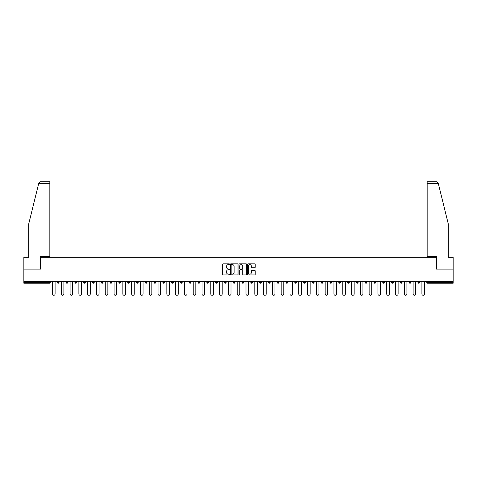 <?xml version="1.0" encoding="UTF-8"?>
<svg xmlns="http://www.w3.org/2000/svg" width="477" height="477" viewBox="0 0 477 477"><rect width="100%" height="100%" fill="white"/><g stroke="black" fill="none" stroke-linecap="round" stroke-linejoin="round"><path stroke-width="0.72" d="M229.479 264.222A0.388 0.388 0 0 0 229.091 263.835L223.212 263.835A0.555 0.555 0 0 0 222.658 264.389L222.658 274.353A0.555 0.555 0 0 0 223.212 274.907L229.091 274.907A0.388 0.388 0 0 0 229.479 274.519A0.388 0.388 0 0 0 229.091 274.132L228.328 274.132A1.771 1.771 0 0 1 226.557 272.361L226.557 271.526A1.771 1.771 0 0 1 228.328 269.755L229.091 269.755A0.388 0.388 0 0 0 229.479 269.368A0.388 0.388 0 0 0 229.091 268.98L228.328 268.98A1.771 1.771 0 0 1 226.557 267.209L226.557 266.381A1.771 1.771 0 0 1 228.328 264.61L229.091 264.61A0.388 0.388 0 0 0 229.479 264.222M254.676 267.734A0.555 0.555 0 0 0 255.225 267.186L255.225 264.389A0.555 0.555 0 0 0 254.676 263.835L248.141 263.835A0.555 0.555 0 0 0 247.593 264.389L247.593 274.353A0.555 0.555 0 0 0 248.141 274.907L254.676 274.907A0.555 0.555 0 0 0 255.225 274.353L255.225 270.972A0.555 0.555 0 0 0 254.676 270.423L251.88 270.423A0.555 0.555 0 0 0 251.325 270.972L251.325 272.647A1.479 1.479 0 0 1 249.847 274.132A1.479 1.479 0 0 1 248.368 272.647L248.368 266.088A1.479 1.479 0 0 1 249.847 264.61A1.479 1.479 0 0 1 251.325 266.088L251.325 267.186A0.555 0.555 0 0 0 251.88 267.734L254.676 267.734M38.715 183.412L40.456 181.725L49.841 181.725L49.841 183.412L38.715 183.412L28.698 224.011L28.698 257.276L23.85 257.276L23.85 269.117L40.652 269.117L40.652 257.276L436.348 257.276L436.348 269.117L453.15 269.117L453.15 281.466L23.85 281.466L23.85 282.366L49.393 282.366L49.393 281.466M23.85 269.117L23.85 281.466M238.017 264.389A0.555 0.555 0 0 0 237.463 263.835L230.934 263.835A0.555 0.555 0 0 0 230.379 264.389L230.379 274.353A0.555 0.555 0 0 0 230.934 274.907L237.463 274.907A0.555 0.555 0 0 0 238.017 274.353L238.017 264.389M239.537 263.835L246.066 263.835A0.555 0.555 0 0 1 246.621 264.389L246.621 274.353A0.555 0.555 0 0 1 246.066 274.907L243.276 274.907A0.555 0.555 0 0 1 242.721 274.353L242.721 270.31A0.555 0.555 0 0 0 242.167 269.755L240.313 269.755A0.555 0.555 0 0 0 239.758 270.31L239.758 274.519A0.388 0.388 0 0 1 239.371 274.907A0.388 0.388 0 0 1 238.983 274.519L238.983 264.389A0.555 0.555 0 0 1 239.537 263.835M49.393 283.213A0.847 0.847 0 0 0 50.24 282.366L49.393 282.366L49.393 283.213A0.847 0.847 0 0 0 50.24 282.366L50.24 281.466L50.24 282.366A0.847 0.847 0 0 1 49.393 283.213L23.85 283.213L23.85 282.366M453.15 281.466L453.15 283.213L427.607 283.213A0.847 0.847 0 0 1 426.76 282.366L426.76 281.466M59.035 281.466L59.035 282.366L57.341 282.366A0.847 0.847 0 0 0 58.188 283.213A0.847 0.847 0 0 1 57.341 282.366L57.341 281.466M66.136 281.466L66.136 282.366L66.136 281.466M67.829 281.466L67.829 282.366L67.829 281.466M76.624 281.466L76.624 282.366L74.931 282.366A0.847 0.847 0 0 0 75.777 283.213A0.847 0.847 0 0 1 74.931 282.366L74.931 281.466M83.731 281.466L83.731 282.366L83.731 281.466M85.419 281.466L85.419 282.366L85.419 281.466M92.526 281.466L92.526 282.366L92.526 281.466M94.213 281.466L94.213 282.366L94.213 281.466M103.014 281.466L103.014 282.366A0.847 0.847 0 0 1 102.167 283.213A0.847 0.847 0 0 1 101.321 282.366L101.321 281.466M110.962 283.213A0.847 0.847 0 0 0 111.809 282.366L111.809 281.466L111.809 282.366A0.847 0.847 0 0 1 110.962 283.213A0.847 0.847 0 0 1 110.115 282.366L110.115 281.466M119.757 283.213A0.847 0.847 0 0 0 120.603 282.366L120.603 281.466L120.603 282.366A0.847 0.847 0 0 1 119.757 283.213A0.847 0.847 0 0 1 118.91 282.366L118.91 281.466M129.398 281.466L129.398 282.366A0.847 0.847 0 0 1 128.551 283.213A0.847 0.847 0 0 1 127.705 282.366L127.705 281.466M137.346 283.213A0.847 0.847 0 0 0 138.193 282.366L138.193 281.466L138.193 282.366A0.847 0.847 0 0 1 137.346 283.213A0.847 0.847 0 0 1 136.505 282.366L136.505 281.466M146.988 281.466L146.988 282.366A0.847 0.847 0 0 1 146.147 283.213A0.847 0.847 0 0 1 145.3 282.366L145.3 281.466M154.095 281.466L154.095 282.366L154.095 281.466M155.788 281.466L155.788 282.366A0.847 0.847 0 0 1 154.942 283.213A0.847 0.847 0 0 1 154.095 282.366L155.788 282.366A0.847 0.847 0 0 1 154.942 283.213M164.583 281.466L164.583 282.366A0.847 0.847 0 0 1 163.736 283.213A0.847 0.847 0 0 1 162.89 282.366L162.89 281.466M172.531 283.213A0.847 0.847 0 0 0 173.378 282.366L173.378 281.466L173.378 282.366A0.847 0.847 0 0 1 172.531 283.213A0.847 0.847 0 0 1 171.684 282.366L171.684 281.466M182.172 281.466L182.172 282.366A0.847 0.847 0 0 1 181.326 283.213A0.847 0.847 0 0 1 180.485 282.366L180.485 281.466M189.28 281.466L189.28 282.366L189.28 281.466M190.967 281.466L190.967 282.366A0.847 0.847 0 0 1 190.126 283.213A0.847 0.847 0 0 1 189.28 282.366L190.967 282.366A0.847 0.847 0 0 1 190.126 283.213M199.768 281.466L199.768 282.366A0.847 0.847 0 0 1 198.921 283.213A0.847 0.847 0 0 1 198.074 282.366L198.074 281.466M206.869 282.366L208.562 282.366A0.847 0.847 0 0 1 207.716 283.213A0.847 0.847 0 0 0 208.562 282.366L208.562 281.466L208.562 282.366A0.847 0.847 0 0 1 207.716 283.213A0.847 0.847 0 0 1 206.869 282.366L206.869 281.466M217.357 281.466L217.357 282.366A0.847 0.847 0 0 1 216.51 283.213A0.847 0.847 0 0 1 215.664 282.366L215.664 281.466M224.458 281.466L224.458 282.366L224.458 281.466M226.152 281.466L226.152 282.366L226.152 281.466M233.259 281.466L233.259 282.366L233.259 281.466M234.946 281.466L234.946 282.366A0.847 0.847 0 0 1 234.1 283.213A0.847 0.847 0 0 1 233.259 282.366L234.946 282.366A0.847 0.847 0 0 1 234.1 283.213M242.054 281.466L242.054 282.366L242.054 281.466M243.741 281.466L243.741 282.366L243.741 281.466M250.848 281.466L250.848 282.366L250.848 281.466M252.542 281.466L252.542 282.366A0.847 0.847 0 0 1 251.695 283.213A0.847 0.847 0 0 1 250.848 282.366A0.847 0.847 0 0 0 251.695 283.213A0.847 0.847 0 0 0 252.542 282.366A0.847 0.847 0 0 1 251.695 283.213A0.847 0.847 0 0 1 250.848 282.366L252.542 282.366M261.336 281.466L261.336 282.366A0.847 0.847 0 0 1 260.49 283.213A0.847 0.847 0 0 1 259.643 282.366L259.643 281.466M270.131 281.466L270.131 282.366L268.438 282.366A0.847 0.847 0 0 0 269.284 283.213A0.847 0.847 0 0 1 268.438 282.366L268.438 281.466M278.926 281.466L278.926 282.366A0.847 0.847 0 0 1 278.079 283.213A0.847 0.847 0 0 1 277.232 282.366L277.232 281.466M286.033 281.466L286.033 282.366L286.033 281.466M287.72 281.466L287.72 282.366A0.847 0.847 0 0 1 286.874 283.213A0.847 0.847 0 0 1 286.033 282.366A0.847 0.847 0 0 0 286.874 283.213A0.847 0.847 0 0 1 286.033 282.366L287.72 282.366A0.847 0.847 0 0 1 286.874 283.213M296.515 281.466L296.515 282.366A0.847 0.847 0 0 1 295.674 283.213A0.847 0.847 0 0 1 294.828 282.366L294.828 281.466M305.316 281.466L305.316 282.366L303.622 282.366A0.847 0.847 0 0 0 304.469 283.213A0.847 0.847 0 0 1 303.622 282.366L303.622 281.466M314.11 281.466L314.11 282.366A0.847 0.847 0 0 1 313.264 283.213A0.847 0.847 0 0 1 312.417 282.366L312.417 281.466M322.905 281.466L322.905 282.366L321.212 282.366A0.847 0.847 0 0 0 322.058 283.213A0.847 0.847 0 0 1 321.212 282.366L321.212 281.466M331.7 281.466L331.7 282.366A0.847 0.847 0 0 1 330.853 283.213A0.847 0.847 0 0 1 330.012 282.366L330.012 281.466M340.495 281.466L340.495 282.366L338.807 282.366A0.847 0.847 0 0 0 339.654 283.213A0.847 0.847 0 0 1 338.807 282.366L338.807 281.466M349.295 281.466L349.295 282.366A0.847 0.847 0 0 1 348.448 283.213A0.847 0.847 0 0 1 347.602 282.366L347.602 281.466M358.09 281.466L358.09 282.366L356.397 282.366A0.847 0.847 0 0 0 357.243 283.213A0.847 0.847 0 0 1 356.397 282.366L356.397 281.466M366.885 281.466L366.885 282.366L365.191 282.366A0.847 0.847 0 0 0 366.038 283.213A0.847 0.847 0 0 1 365.191 282.366L365.191 281.466M375.679 281.466L375.679 282.366L373.986 282.366A0.847 0.847 0 0 0 374.833 283.213A0.847 0.847 0 0 1 373.986 282.366L373.986 281.466M384.474 281.466L384.474 282.366A0.847 0.847 0 0 1 383.627 283.213A0.847 0.847 0 0 1 382.787 282.366L382.787 281.466M392.428 283.213A0.847 0.847 0 0 0 393.269 282.366L393.269 281.466L393.269 282.366A0.847 0.847 0 0 1 392.428 283.213A0.847 0.847 0 0 1 391.581 282.366L391.581 281.466M402.069 281.466L402.069 282.366A0.847 0.847 0 0 1 401.223 283.213A0.847 0.847 0 0 1 400.376 282.366L400.376 281.466M410.864 281.466L410.864 282.366L409.171 282.366A0.847 0.847 0 0 0 410.017 283.213A0.847 0.847 0 0 1 409.171 282.366L409.171 281.466M419.659 281.466L419.659 282.366A0.847 0.847 0 0 1 418.812 283.213A0.847 0.847 0 0 1 417.965 282.366L417.965 281.466M59.035 282.366A0.847 0.847 0 0 1 58.188 283.213A0.847 0.847 0 0 0 59.035 282.366A0.847 0.847 0 0 1 58.188 283.213A0.847 0.847 0 0 1 57.341 282.366M66.983 283.213A0.847 0.847 0 0 1 66.136 282.366A0.847 0.847 0 0 0 66.983 283.213A0.847 0.847 0 0 0 67.829 282.366A0.847 0.847 0 0 1 66.983 283.213A0.847 0.847 0 0 1 66.136 282.366L67.829 282.366M76.624 282.366A0.847 0.847 0 0 1 75.777 283.213A0.847 0.847 0 0 0 76.624 282.366A0.847 0.847 0 0 1 75.777 283.213A0.847 0.847 0 0 1 74.931 282.366M84.572 283.213A0.847 0.847 0 0 1 83.731 282.366A0.847 0.847 0 0 0 84.572 283.213A0.847 0.847 0 0 0 85.419 282.366A0.847 0.847 0 0 1 84.572 283.213A0.847 0.847 0 0 1 83.731 282.366L85.419 282.366A0.847 0.847 0 0 1 84.572 283.213M93.373 283.213A0.847 0.847 0 0 1 92.526 282.366A0.847 0.847 0 0 0 93.373 283.213A0.847 0.847 0 0 0 94.213 282.366A0.847 0.847 0 0 1 93.373 283.213A0.847 0.847 0 0 1 92.526 282.366L94.213 282.366A0.847 0.847 0 0 1 93.373 283.213M225.305 283.213A0.847 0.847 0 0 1 224.458 282.366L226.152 282.366A0.847 0.847 0 0 1 225.305 283.213A0.847 0.847 0 0 0 226.152 282.366A0.847 0.847 0 0 1 225.305 283.213M242.9 283.213A0.847 0.847 0 0 1 242.054 282.366A0.847 0.847 0 0 0 242.9 283.213A0.847 0.847 0 0 0 243.741 282.366A0.847 0.847 0 0 1 242.9 283.213A0.847 0.847 0 0 1 242.054 282.366L243.741 282.366M269.284 283.213A0.847 0.847 0 0 0 270.131 282.366A0.847 0.847 0 0 1 269.284 283.213A0.847 0.847 0 0 1 268.438 282.366M304.469 283.213A0.847 0.847 0 0 0 305.316 282.366A0.847 0.847 0 0 1 304.469 283.213A0.847 0.847 0 0 1 303.622 282.366M322.905 282.366A0.847 0.847 0 0 1 322.058 283.213A0.847 0.847 0 0 0 322.905 282.366A0.847 0.847 0 0 1 322.058 283.213A0.847 0.847 0 0 1 321.212 282.366M339.654 283.213A0.847 0.847 0 0 0 340.495 282.366A0.847 0.847 0 0 1 339.654 283.213A0.847 0.847 0 0 1 338.807 282.366M348.448 283.213A0.847 0.847 0 0 0 349.295 282.366A0.847 0.847 0 0 1 348.448 283.213M357.243 283.213A0.847 0.847 0 0 0 358.09 282.366A0.847 0.847 0 0 1 357.243 283.213A0.847 0.847 0 0 1 356.397 282.366M366.038 283.213A0.847 0.847 0 0 0 366.885 282.366A0.847 0.847 0 0 1 366.038 283.213A0.847 0.847 0 0 1 365.191 282.366M374.833 283.213A0.847 0.847 0 0 0 375.679 282.366A0.847 0.847 0 0 1 374.833 283.213A0.847 0.847 0 0 1 373.986 282.366M410.864 282.366A0.847 0.847 0 0 1 410.017 283.213A0.847 0.847 0 0 0 410.864 282.366A0.847 0.847 0 0 1 410.017 283.213A0.847 0.847 0 0 1 409.171 282.366M418.812 283.213A0.847 0.847 0 0 0 419.659 282.366A0.847 0.847 0 0 1 418.812 283.213M231.542 264.61A0.388 0.388 0 0 0 231.154 264.997L231.154 273.744A0.388 0.388 0 0 0 231.542 274.132L232.341 274.132A1.771 1.771 0 0 0 234.112 272.361L234.112 266.381A1.771 1.771 0 0 0 232.341 264.61L231.542 264.61M242.721 266.118A1.479 1.479 0 0 0 241.237 264.64A1.479 1.479 0 0 0 239.758 266.118L239.758 268.432A0.555 0.555 0 0 0 240.313 268.98L242.167 268.98A0.555 0.555 0 0 0 242.721 268.432L242.721 266.118M52.494 281.466L52.494 293.981A1.294 1.294 0 0 0 53.788 295.275A1.294 1.294 0 0 0 55.088 293.981L55.088 281.466M61.289 281.466L61.289 293.981A1.294 1.294 0 0 0 62.582 295.275A1.294 1.294 0 0 0 63.882 293.981L63.882 281.466M70.083 281.466L70.083 293.981A1.294 1.294 0 0 0 71.383 295.275A1.294 1.294 0 0 0 72.677 293.981L72.677 281.466M78.878 281.466L78.878 293.981A1.294 1.294 0 0 0 80.178 295.275A1.294 1.294 0 0 0 81.472 293.981L81.472 281.466M87.673 281.466L87.673 293.981A1.294 1.294 0 0 0 88.972 295.275A1.294 1.294 0 0 0 90.266 293.981L90.266 281.466M96.473 281.466L96.473 293.981A1.294 1.294 0 0 0 97.767 295.275A1.294 1.294 0 0 0 99.067 293.981L99.067 281.466M49.841 181.725L43.079 181.725L49.841 181.725M40.599 269.117L40.599 256.543L49.841 256.543L49.841 183.412M453.15 269.117L453.15 257.276L448.302 257.276L448.302 224.011L438.19 183.007L436.544 181.725L427.159 181.725L427.159 256.543L436.401 256.543L436.401 269.117M105.268 281.466L105.268 293.981A1.294 1.294 0 0 0 106.562 295.275A1.294 1.294 0 0 0 107.862 293.981L107.862 281.466M114.063 281.466L114.063 293.981A1.294 1.294 0 0 0 115.362 295.275A1.294 1.294 0 0 0 116.656 293.981L116.656 281.466M122.857 281.466L122.857 293.981A1.294 1.294 0 0 0 124.157 295.275A1.294 1.294 0 0 0 125.451 293.981L125.451 281.466M131.652 281.466L131.652 293.981A1.294 1.294 0 0 0 132.952 295.275A1.294 1.294 0 0 0 134.246 293.981L134.246 281.466M140.453 281.466L140.453 293.981A1.294 1.294 0 0 0 141.747 295.275A1.294 1.294 0 0 0 143.046 293.981L143.046 281.466M149.247 281.466L149.247 293.981A1.294 1.294 0 0 0 150.541 295.275A1.294 1.294 0 0 0 151.841 293.981L151.841 281.466M158.042 281.466L158.042 293.981A1.294 1.294 0 0 0 159.336 295.275A1.294 1.294 0 0 0 160.636 293.981L160.636 281.466M166.837 281.466L166.837 293.981A1.294 1.294 0 0 0 168.137 295.275A1.294 1.294 0 0 0 169.43 293.981L169.43 281.466M175.631 281.466L175.631 293.981A1.294 1.294 0 0 0 176.931 295.275A1.294 1.294 0 0 0 178.225 293.981L178.225 281.466M184.426 281.466L184.426 293.981A1.294 1.294 0 0 0 185.726 295.275A1.294 1.294 0 0 0 187.02 293.981L187.02 281.466M193.227 281.466L193.227 293.981A1.294 1.294 0 0 0 194.521 295.275A1.294 1.294 0 0 0 195.82 293.981L195.82 281.466M202.021 281.466L202.021 293.981A1.294 1.294 0 0 0 203.315 295.275A1.294 1.294 0 0 0 204.615 293.981L204.615 281.466M210.816 281.466L210.816 293.981A1.294 1.294 0 0 0 212.11 295.275A1.294 1.294 0 0 0 213.41 293.981L213.41 281.466M219.611 281.466L219.611 293.981A1.294 1.294 0 0 0 220.911 295.275A1.294 1.294 0 0 0 222.204 293.981L222.204 281.466M228.405 281.466L228.405 293.981A1.294 1.294 0 0 0 229.705 295.275A1.294 1.294 0 0 0 230.999 293.981L230.999 281.466M237.206 281.466L237.206 293.981A1.294 1.294 0 0 0 238.5 295.275A1.294 1.294 0 0 0 239.794 293.981L239.794 281.466M246.001 281.466L246.001 293.981A1.294 1.294 0 0 0 247.295 295.275A1.294 1.294 0 0 0 248.595 293.981L248.595 281.466M254.796 281.466L254.796 293.981A1.294 1.294 0 0 0 256.089 295.275A1.294 1.294 0 0 0 257.389 293.981L257.389 281.466M263.59 281.466L263.59 293.981A1.294 1.294 0 0 0 264.89 295.275A1.294 1.294 0 0 0 266.184 293.981L266.184 281.466M272.385 281.466L272.385 293.981A1.294 1.294 0 0 0 273.685 295.275A1.294 1.294 0 0 0 274.979 293.981L274.979 281.466M281.18 281.466L281.18 293.981A1.294 1.294 0 0 0 282.479 295.275A1.294 1.294 0 0 0 283.773 293.981L283.773 281.466M289.98 281.466L289.98 293.981A1.294 1.294 0 0 0 291.274 295.275A1.294 1.294 0 0 0 292.574 293.981L292.574 281.466M298.775 281.466L298.775 293.981A1.294 1.294 0 0 0 300.069 295.275A1.294 1.294 0 0 0 301.369 293.981L301.369 281.466M307.57 281.466L307.57 293.981A1.294 1.294 0 0 0 308.863 295.275A1.294 1.294 0 0 0 310.163 293.981L310.163 281.466M316.364 281.466L316.364 293.981A1.294 1.294 0 0 0 317.664 295.275A1.294 1.294 0 0 0 318.958 293.981L318.958 281.466M325.159 281.466L325.159 293.981A1.294 1.294 0 0 0 326.459 295.275A1.294 1.294 0 0 0 327.753 293.981L327.753 281.466M333.954 281.466L333.954 293.981A1.294 1.294 0 0 0 335.253 295.275A1.294 1.294 0 0 0 336.547 293.981L336.547 281.466M342.754 281.466L342.754 293.981A1.294 1.294 0 0 0 344.048 295.275A1.294 1.294 0 0 0 345.348 293.981L345.348 281.466M351.549 281.466L351.549 293.981A1.294 1.294 0 0 0 352.843 295.275A1.294 1.294 0 0 0 354.143 293.981L354.143 281.466M360.344 281.466L360.344 293.981A1.294 1.294 0 0 0 361.638 295.275A1.294 1.294 0 0 0 362.937 293.981L362.937 281.466M369.138 281.466L369.138 293.981A1.294 1.294 0 0 0 370.438 295.275A1.294 1.294 0 0 0 371.732 293.981L371.732 281.466M377.933 281.466L377.933 293.981A1.294 1.294 0 0 0 379.233 295.275A1.294 1.294 0 0 0 380.527 293.981L380.527 281.466M386.734 281.466L386.734 293.981A1.294 1.294 0 0 0 388.028 295.275A1.294 1.294 0 0 0 389.327 293.981L389.327 281.466M395.528 281.466L395.528 293.981A1.294 1.294 0 0 0 396.822 295.275A1.294 1.294 0 0 0 398.122 293.981L398.122 281.466M404.323 281.466L404.323 293.981A1.294 1.294 0 0 0 405.617 295.275A1.294 1.294 0 0 0 406.917 293.981L406.917 281.466M413.118 281.466L413.118 293.981A1.294 1.294 0 0 0 414.418 295.275A1.294 1.294 0 0 0 415.711 293.981L415.711 281.466M421.912 281.466L421.912 293.981A1.294 1.294 0 0 0 423.212 295.275A1.294 1.294 0 0 0 424.506 293.981L424.506 281.466M427.607 281.466L427.607 282.366L453.15 282.366M426.76 282.366L427.607 282.366L427.607 283.213M102.167 283.213A0.847 0.847 0 0 0 103.014 282.366L101.321 282.366M111.809 282.366L110.115 282.366M120.603 282.366L118.91 282.366M128.551 283.213A0.847 0.847 0 0 0 129.398 282.366L127.705 282.366M138.193 282.366L136.505 282.366M146.147 283.213A0.847 0.847 0 0 0 146.988 282.366L145.3 282.366M163.736 283.213A0.847 0.847 0 0 0 164.583 282.366L162.89 282.366M173.378 282.366L171.684 282.366M181.326 283.213A0.847 0.847 0 0 0 182.172 282.366L180.485 282.366M198.921 283.213A0.847 0.847 0 0 0 199.768 282.366L198.074 282.366M216.51 283.213A0.847 0.847 0 0 0 217.357 282.366L215.664 282.366M260.49 283.213A0.847 0.847 0 0 0 261.336 282.366L259.643 282.366M278.079 283.213A0.847 0.847 0 0 0 278.926 282.366L277.232 282.366M295.674 283.213A0.847 0.847 0 0 0 296.515 282.366L294.828 282.366M313.264 283.213A0.847 0.847 0 0 0 314.11 282.366L312.417 282.366M330.853 283.213A0.847 0.847 0 0 0 331.7 282.366L330.012 282.366M349.295 282.366L347.602 282.366M383.627 283.213A0.847 0.847 0 0 0 384.474 282.366L382.787 282.366M393.269 282.366L391.581 282.366M401.223 283.213A0.847 0.847 0 0 0 402.069 282.366L400.376 282.366M419.659 282.366L417.965 282.366M438.285 183.412L427.159 183.412"/></g></svg>
